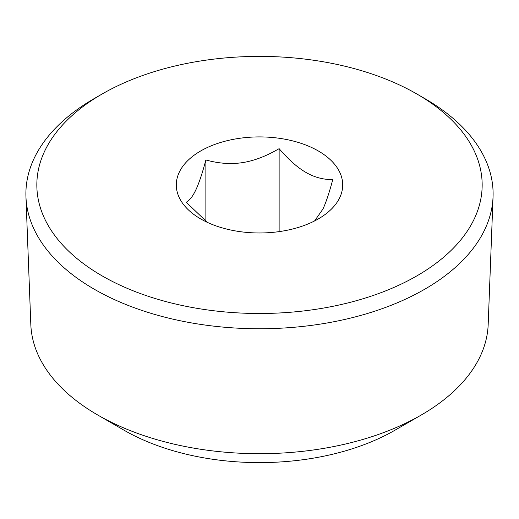 <?xml version="1.0" encoding="UTF-8"?>
<svg xmlns="http://www.w3.org/2000/svg" width="519" height="519" viewBox="0 0 519 519"><rect width="100%" height="100%" fill="white"/><g stroke="black" fill="none" stroke-linecap="round" stroke-linejoin="round"><path stroke-width="0.78" d="M207.379 222.385L186.243 202.28C189.714 200.353 192.99 196.065 196.059 189.429C199.127 182.844 202.397 173.028 205.874 159.982C218.843 163.537 231.052 164.413 242.503 162.616C253.953 160.871 266.163 156.219 279.131 148.655C288.622 159.69 297.562 167.618 305.944 172.431C314.326 177.297 323.266 179.691 332.757 179.613C329.286 192.659 326.01 202.475 322.941 209.06L314.572 220.945M279.131 148.655L279.131 231.617M205.874 159.982L205.874 221.269M200.671 150.977A83.196 48.033 180 0 1 318.329 150.977A83.196 48.033 180 0 1 318.329 218.908L318.329 218.908A83.196 48.033 180 0 1 200.671 218.908A83.196 48.033 180 0 1 200.671 150.977M416.945 275.842A222.657 128.55 180 0 1 102.055 275.842A222.657 128.55 180 0 1 102.055 94.043L102.055 94.043A222.657 128.55 180 0 1 416.945 94.043A222.657 128.55 180 0 1 416.945 275.842M416.945 94.043L424.685 98.513A233.608 134.869 180 0 1 493.05 196.85A233.608 134.869 180 0 1 424.685 289.252A233.608 134.869 180 0 1 172.483 319.049A233.608 134.869 180 0 1 25.95 196.85A233.608 134.869 180 0 1 94.315 98.513L102.048 94.043L94.315 98.513M493.05 196.85L488.178 324.557A228.736 132.06 180 0 1 421.24 415.025A228.736 132.06 180 0 1 97.76 415.025A228.736 132.06 180 0 1 30.822 324.557L25.95 196.85M421.24 415.025A228.736 132.06 180 0 1 421.24 415.031L394.927 430.225A191.517 110.573 180 0 1 124.073 430.225L97.76 415.025"/></g></svg>
